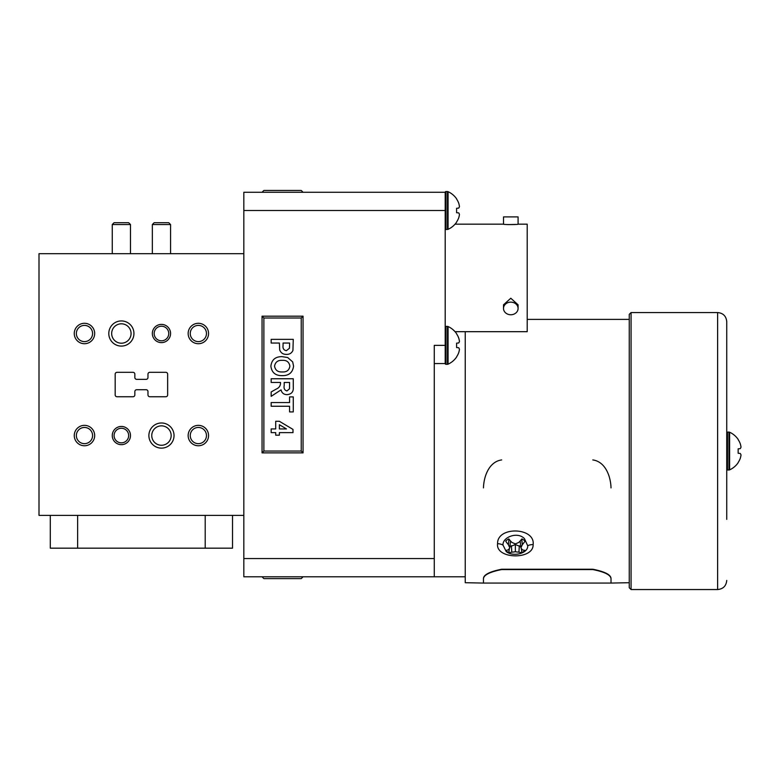 <?xml version="1.0" encoding="UTF-8"?>
<svg xmlns="http://www.w3.org/2000/svg" width="780" height="780" viewBox="0 0 780 780"><rect width="100%" height="100%" fill="white"/><g stroke="black" fill="none" stroke-linecap="round" stroke-linejoin="round"><path stroke-width="1.17" d="M738.143 453.258L738.143 448.841L738.143 453.258L740.23 453.443A20.377 7.771 -174.6 0 1 741 454.964A20.377 18.749 -167.1 0 1 740.23 458.474A20.641 20.563 -90 0 1 738.143 462.501L738.143 462.715A20.651 20.651 0 0 1 729.612 469.862A1.502 1.502 0 0 1 728.998 469.999L728.998 432.091L727.496 432.091A0.751 0.751 0 0 0 726.745 432.841A0.751 0.751 0 0 1 727.496 432.091L727.496 469.999A0.751 0.751 0 0 1 726.745 469.248M738.143 448.841L740.23 448.656A20.377 7.771 -5.4 0 0 741 447.125A20.377 18.749 -12.9 0 0 740.23 443.625A20.641 20.563 -90 0 0 738.143 439.589L738.143 439.384A20.651 20.651 0 0 0 729.612 432.227A1.502 1.502 0 0 0 728.998 432.091M728.998 469.999L727.496 469.999L728.998 469.999A1.502 1.502 0 0 0 729.612 469.862L729.612 432.227M448.061 191.685L448.061 229.32A20.651 20.651 0 0 0 456.602 222.173L456.602 221.959A20.641 20.563 -90 0 0 458.679 217.932A20.377 18.749 -167.1 0 0 459.449 214.422A20.377 7.771 -174.6 0 0 458.679 212.891L456.602 212.716L456.602 208.289L458.679 208.114A20.377 7.771 -5.4 0 0 459.449 206.583A20.377 18.749 -12.9 0 0 458.679 203.073A20.641 20.563 -90 0 0 456.602 199.046L456.602 198.832A20.651 20.651 0 0 0 448.061 191.685A1.502 1.502 0 0 0 447.447 191.548L445.945 191.548A0.751 0.751 0 0 0 445.195 192.299A0.751 0.751 0 0 1 445.945 191.548L445.945 229.457A0.751 0.751 0 0 1 445.195 228.706M448.061 326.537L448.061 364.172A20.651 20.651 0 0 0 456.602 357.016L456.602 356.811A20.641 20.563 -90 0 0 458.679 352.784A20.377 18.749 -167.1 0 0 459.449 349.274A20.377 7.771 -174.6 0 0 458.679 347.744L456.602 347.568L456.602 343.142L458.679 342.956A20.377 7.771 -5.4 0 0 459.449 341.435A20.377 18.749 -12.9 0 0 458.679 337.925A20.641 20.563 -90 0 0 456.602 333.898L456.602 333.684A20.651 20.651 0 0 0 448.061 326.537A1.502 1.502 0 0 0 447.447 326.401L445.945 326.401A0.751 0.751 0 0 0 445.195 327.151A0.751 0.751 0 0 1 445.945 326.401L445.945 364.309A0.751 0.751 0 0 1 445.195 363.558L434.265 363.577L434.265 451.045M448.061 229.32A1.502 1.502 0 0 1 447.447 229.457L447.447 191.548M456.602 208.289L456.602 212.716M448.061 364.172A1.502 1.502 0 0 1 447.447 364.309L447.447 326.401M456.602 343.142L456.602 347.568M112.261 224.533L114.075 222.709L128.661 222.709L130.484 224.533L112.261 224.533L112.261 253.695M152.344 224.533L154.167 222.709L168.753 222.709L170.566 224.533L152.344 224.533L152.344 253.695M174.037 435.562A12.578 12.578 0 0 0 161.46 422.984A12.578 12.578 0 0 0 148.882 435.562A12.578 12.578 0 0 0 161.46 448.13A12.578 12.578 0 0 0 174.037 435.562M171.161 435.562A9.701 9.701 0 0 0 161.46 425.851A9.701 9.701 0 0 0 151.759 435.562A9.701 9.701 0 0 0 161.46 445.263A9.701 9.701 0 0 0 171.161 435.562M133.945 333.508A12.578 12.578 0 0 0 121.368 320.931A12.578 12.578 0 0 0 108.79 333.508A12.578 12.578 0 0 0 121.368 346.086A12.578 12.578 0 0 0 133.945 333.508M131.069 333.508A9.701 9.701 0 0 0 121.368 323.807A9.701 9.701 0 0 0 111.667 333.508A9.701 9.701 0 0 0 121.368 343.21A9.701 9.701 0 0 0 131.069 333.508M114.075 435.562A7.293 7.293 0 0 0 121.368 442.845A7.293 7.293 0 0 0 128.661 435.562A7.293 7.293 0 0 0 121.368 428.269A7.293 7.293 0 0 0 114.075 435.562M130.484 435.562A9.116 9.116 0 0 1 121.368 444.668A9.116 9.116 0 0 1 112.261 435.562A9.116 9.116 0 0 1 121.368 426.445A9.116 9.116 0 0 1 130.484 435.562M154.167 333.508A7.293 7.293 0 0 0 161.46 340.802A7.293 7.293 0 0 0 168.753 333.508A7.293 7.293 0 0 0 161.46 326.215A7.293 7.293 0 0 0 154.167 333.508M170.566 333.508A9.116 9.116 0 0 1 161.46 342.615A9.116 9.116 0 0 1 152.344 333.508A9.116 9.116 0 0 1 161.46 324.392A9.116 9.116 0 0 1 170.566 333.508M94.672 435.562A10.208 10.208 0 0 0 84.464 425.353A10.208 10.208 0 0 0 74.266 435.562A10.208 10.208 0 0 0 84.464 445.76A10.208 10.208 0 0 0 94.672 435.562M92.576 435.562A8.112 8.112 0 0 0 84.464 427.45A8.112 8.112 0 0 0 76.362 435.562A8.112 8.112 0 0 0 84.464 443.664A8.112 8.112 0 0 0 92.576 435.562M94.672 333.508A10.208 10.208 0 0 0 84.464 323.3A10.208 10.208 0 0 0 74.266 333.508A10.208 10.208 0 0 0 84.464 343.717A10.208 10.208 0 0 0 94.672 333.508M92.576 333.508A8.112 8.112 0 0 0 84.464 325.397A8.112 8.112 0 0 0 76.362 333.508A8.112 8.112 0 0 0 84.464 341.62A8.112 8.112 0 0 0 92.576 333.508M208.562 333.508A10.208 10.208 0 0 0 198.364 323.3A10.208 10.208 0 0 0 188.155 333.508A10.208 10.208 0 0 0 198.364 343.717A10.208 10.208 0 0 0 208.562 333.508M206.466 333.508A8.112 8.112 0 0 0 198.364 325.397A8.112 8.112 0 0 0 190.252 333.508A8.112 8.112 0 0 0 198.364 341.62A8.112 8.112 0 0 0 206.466 333.508M208.562 435.562A10.208 10.208 0 0 0 198.364 425.353A10.208 10.208 0 0 0 188.155 435.562A10.208 10.208 0 0 0 198.364 445.76A10.208 10.208 0 0 0 208.562 435.562M206.466 435.562A8.112 8.112 0 0 0 198.364 427.45A8.112 8.112 0 0 0 190.252 435.562A8.112 8.112 0 0 0 198.364 443.664A8.112 8.112 0 0 0 206.466 435.562M243.828 515.375L39 515.375L39 253.695L243.828 253.695M165.838 372.323L149.799 372.323A1.823 1.823 0 0 0 147.976 374.147L147.976 377.52A1.823 1.823 0 0 1 146.153 379.343L136.675 379.343A1.823 1.823 0 0 1 134.852 377.52L134.852 374.147A1.823 1.823 0 0 0 133.029 372.323L116.99 372.323A1.823 1.823 0 0 0 115.177 374.147L115.177 394.924A1.823 1.823 0 0 0 116.99 396.747L133.029 396.747A1.823 1.823 0 0 0 134.852 394.924L134.852 391.55A1.823 1.823 0 0 1 136.675 389.727L146.153 389.727A1.823 1.823 0 0 1 147.976 391.55L147.976 394.924A1.823 1.823 0 0 0 149.799 396.747L165.838 396.747A1.823 1.823 0 0 0 167.651 394.924L167.651 374.147A1.823 1.823 0 0 0 165.838 372.323M232.528 515.375L232.528 548.174L50.3 548.174L50.3 515.375M510.793 314.759A7.293 6.308 180 0 0 518.086 308.441A7.293 6.308 180 0 0 510.793 302.133A7.293 6.308 180 0 0 503.509 308.441A7.293 6.308 180 0 0 510.793 314.759M503.509 308.441L503.509 304.805L510.793 298.243L518.086 304.805L518.086 308.441M503.509 224.172L503.509 216.899L518.086 216.899L518.086 224.172C518.534 224.708 503.061 224.708 503.509 224.172L455.042 224.172M518.086 224.172L527.202 224.172L527.202 331.685L455.042 331.685M506.23 551.577C513.094 557.281 528.421 553.342 527.69 545.746L524.472 538.678C517.647 531.248 502.32 537.147 503.012 545.083L506.23 551.577M533.14 544.586C533.686 560.137 495.378 559.358 497.572 543.689C497.065 526.003 535.304 527.231 533.14 544.586A9.116 6.474 -177.5 0 0 527.69 545.746M629.245 587.72L629.245 314.369L631.069 312.556L631.069 589.543L629.245 587.72M726.745 580.427C726.2 585.965 723.167 589.007 717.629 589.543L717.629 312.556C723.167 313.092 726.2 316.124 726.745 321.662L726.745 519.383M465.241 331.685L465.241 582.709L483.464 583.069L483.464 578.916C483.2 574.928 489.274 571.701 501.686 569.234L592.8 569.234C605.183 571.691 611.267 574.918 611.023 578.916L611.023 583.069L629.245 582.709M505.693 541.144A11.671 8.248 0 0 1 507.107 539.935A11.671 8.248 0 0 1 508.813 538.931A20.641 9.009 51.5 0 0 511.797 542.334A20.377 12.002 28.2 0 0 515.356 543.865A20.377 12.002 -28.2 0 0 518.914 542.334A20.641 9.009 -51.5 0 0 521.888 538.931A11.671 8.248 0 0 1 523.604 539.935A11.671 8.248 0 0 1 525.018 541.144A20.641 11.554 121.8 0 1 522.298 544.723A20.377 6.747 102.7 0 1 520.894 547.784A20.377 4.241 70.2 0 0 522.298 549.754A20.641 9.009 51.5 0 0 525.018 550.387A11.671 8.248 0 0 1 521.888 552.601A20.641 11.554 -121.8 0 1 518.914 552.152A20.377 14.518 -147.1 0 1 515.356 551.704A20.377 14.518 147.1 0 1 511.797 552.152A20.641 11.554 121.8 0 1 508.813 552.601A11.671 8.248 0 0 1 507.107 551.606A11.671 8.248 0 0 1 505.693 550.387A20.641 9.009 -51.5 0 0 508.414 549.754A20.377 4.241 -70.2 0 0 509.808 547.784A20.377 6.747 -102.7 0 1 508.414 544.723A20.641 11.554 -121.8 0 1 505.693 541.144M303.049 576.791L301.236 578.614L263.874 578.614L262.051 576.791M282.185 375.638C275.476 375.736 271.703 372.577 270.884 366.171C271.654 359.755 275.389 356.587 282.087 356.645L287.703 357.542L292.685 361.901L293.563 366.122C292.724 372.557 288.941 375.736 282.185 375.638M289.585 406.253L271.167 406.253L271.167 402.568L289.585 402.568L289.585 396.903L293.27 396.903L293.27 411.928L289.585 411.928L289.585 406.253M275.701 432.617L271.167 432.617L271.167 428.932L275.701 428.932L275.701 421.278L279.367 421.278L292.988 429.419L292.988 432.617L279.386 432.617L279.386 435.172L275.701 435.172L275.701 432.617M301.236 318.016L263.874 318.016L263.874 451.045L301.236 451.045L301.236 318.016L303.049 316.192L262.051 316.192L262.051 452.868L303.049 452.868L303.049 316.192M280.517 382.444L271.167 382.444L271.167 378.758L293.27 378.758L293.27 387.007C293.67 391.657 291.632 394.192 287.147 394.631C283.832 394.631 281.804 393.032 281.063 389.854L271.167 396.337L271.167 391.96L276.208 389.093C278.918 387.952 280.361 386.032 280.517 383.321L280.517 382.444M279.386 343.044L271.167 343.044L271.167 339.358L293.27 339.358L292.939 350.425C291.691 353.165 289.517 354.481 286.416 354.383C283.091 354.442 280.849 352.94 279.698 349.898L279.386 343.044M405.103 576.791L243.828 576.791L243.828 558.568L434.265 558.568L434.265 576.791L405.103 576.791M243.828 210.502L243.828 192.28L445.195 192.28L445.195 210.502L243.828 210.502L243.828 558.568M262.051 192.28L263.874 190.457L301.236 190.457L303.049 192.28M509.379 548.438L508.813 552.601M510.52 540.959L509.808 547.784M508.969 539.126L508.414 544.723M509.954 546.712L515.356 544.547L520.748 546.712M520.894 547.784L520.182 540.959M521.323 548.438L521.888 552.601M519.334 545.707L518.914 552.152M515.356 544.547L515.356 551.704M511.378 545.707L511.797 552.152M521.742 539.126L522.298 544.723M445.195 210.502L445.195 345.355L434.265 345.355L434.265 558.568M263.874 318.016L262.051 316.192M263.874 451.045L262.051 452.868M301.236 451.045L303.049 452.868M279.386 424.71L279.386 428.932L286.465 428.932L279.386 424.71M289.585 382.444L284.203 382.444L284.203 385.554C283.618 388.45 284.534 390.244 286.952 390.946L289.517 388.801L289.585 382.444M289.877 366.171C289.195 362.047 286.65 360.097 282.233 360.331C277.856 360.136 275.291 362.076 274.56 366.171C275.311 370.266 277.885 372.187 282.292 371.953C286.679 372.197 289.204 370.266 289.877 366.171M289.585 345.14L289.585 343.044L283.072 343.044L283.072 345.413C282.613 348.358 283.706 350.123 286.348 350.698L289.439 348.26L289.585 345.14M501.686 459.927C488.748 461.702 483.727 477.029 483.464 487.9M611.023 487.9C610.74 477.048 605.797 461.75 592.8 459.927M483.464 579.267C483.181 575.279 489.255 572.042 501.686 569.566L592.8 569.566C605.212 572.033 611.286 575.269 611.023 579.267M507.917 224.591L515.96 224.416M445.195 345.355L445.195 363.577M77.63 515.375L77.63 548.174M205.198 548.174L205.198 515.375M503.012 545.083A9.116 6.406 2.6 0 0 497.572 543.689M447.447 229.457L445.945 229.457M447.447 364.309L445.945 364.309M170.566 224.533L170.566 253.695M130.484 224.533L130.484 253.695M717.629 589.543L631.069 589.543M465.241 576.791L434.265 576.791M629.245 319.381L527.202 319.381M717.629 312.556L631.069 312.556M611.023 583.069L483.464 583.069"/></g></svg>
